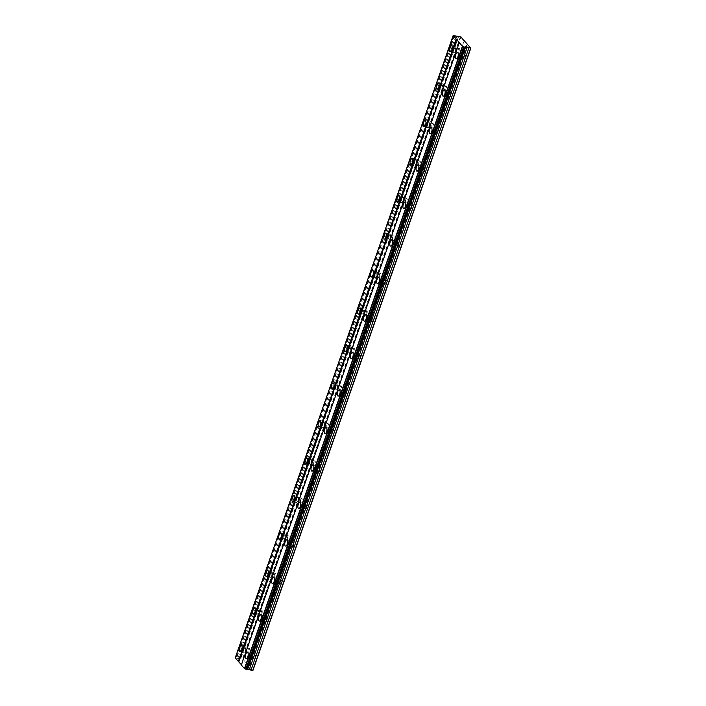 <?xml version="1.0" encoding="UTF-8"?>
<svg xmlns="http://www.w3.org/2000/svg" width="706" height="706" viewBox="0 0 706 706"><rect width="100%" height="100%" fill="white"/><g stroke="black" fill="none" stroke-linecap="round" stroke-linejoin="round"><path stroke-width="0.53" stroke-dasharray="3.53 2.65" d="M454.099 48.758A1.862 0.785 101.5 0 1 455.088 47.646A1.862 0.785 101.5 0 1 455.335 50.179A1.862 0.785 101.5 0 1 454.346 51.291A1.862 0.785 101.5 0 1 454.099 48.758M458.291 49.614A1.862 0.785 101.5 0 1 459.279 48.502A1.862 0.785 101.5 0 1 459.527 51.035A1.862 0.785 101.5 0 1 458.538 52.147A1.862 0.785 101.5 0 1 458.291 49.614M244.029 648.637A1.862 0.785 101.5 0 1 245.017 647.526A1.862 0.785 101.5 0 1 245.264 650.058A1.862 0.785 101.5 0 1 244.267 651.17A1.862 0.785 101.5 0 1 244.029 648.637M248.212 649.494A1.862 0.785 101.5 0 1 249.2 648.382A1.862 0.785 101.5 0 1 249.447 650.914A1.862 0.785 101.5 0 1 248.459 652.026A1.862 0.785 101.5 0 1 248.212 649.494M257.152 611.149A1.862 0.785 101.5 0 1 258.14 610.028A1.862 0.785 101.5 0 1 258.387 612.57A1.862 0.785 101.5 0 1 257.399 613.682A1.862 0.785 101.5 0 1 257.152 611.149M261.344 611.996A1.862 0.785 101.5 0 1 262.332 610.884A1.862 0.785 101.5 0 1 262.579 613.417A1.862 0.785 101.5 0 1 261.591 614.538A1.862 0.785 101.5 0 1 261.344 611.996M270.283 573.651A1.862 0.785 101.5 0 1 271.272 572.54A1.862 0.785 101.5 0 1 271.519 575.072A1.862 0.785 101.5 0 1 270.53 576.184A1.862 0.785 101.5 0 1 270.283 573.651M274.475 574.507A1.862 0.785 101.5 0 1 275.464 573.396A1.862 0.785 101.5 0 1 275.711 575.928A1.862 0.785 101.5 0 1 274.722 577.04A1.862 0.785 101.5 0 1 274.475 574.507M283.415 536.163A1.862 0.785 101.5 0 1 284.403 535.051A1.862 0.785 101.5 0 1 284.65 537.584A1.862 0.785 101.5 0 1 283.662 538.696A1.862 0.785 101.5 0 1 283.415 536.163M287.607 537.01A1.862 0.785 101.5 0 1 288.595 535.898A1.862 0.785 101.5 0 1 288.842 538.44A1.862 0.785 101.5 0 1 287.845 539.552A1.862 0.785 101.5 0 1 287.607 537.01M296.546 498.665A1.862 0.785 101.5 0 1 297.535 497.553A1.862 0.785 101.5 0 1 297.782 500.086A1.862 0.785 101.5 0 1 296.794 501.207A1.862 0.785 101.5 0 1 296.546 498.665M300.73 499.521A1.862 0.785 101.5 0 1 301.727 498.41A1.862 0.785 101.5 0 1 301.965 500.942A1.862 0.785 101.5 0 1 300.977 502.054A1.862 0.785 101.5 0 1 300.73 499.521M309.669 461.177A1.862 0.785 101.5 0 1 310.666 460.065A1.862 0.785 101.5 0 1 310.905 462.598A1.862 0.785 101.5 0 1 309.916 463.71A1.862 0.785 101.5 0 1 309.669 461.177M313.861 462.033A1.862 0.785 101.5 0 1 314.85 460.912A1.862 0.785 101.5 0 1 315.097 463.454A1.862 0.785 101.5 0 1 314.108 464.566A1.862 0.785 101.5 0 1 313.861 462.033M322.801 423.679A1.862 0.785 101.5 0 1 323.789 422.567A1.862 0.785 101.5 0 1 324.036 425.109A1.862 0.785 101.5 0 1 323.048 426.221A1.862 0.785 101.5 0 1 322.801 423.679M326.993 424.535A1.862 0.785 101.5 0 1 327.981 423.423A1.862 0.785 101.5 0 1 328.228 425.956A1.862 0.785 101.5 0 1 327.24 427.068A1.862 0.785 101.5 0 1 326.993 424.535M335.932 386.191A1.862 0.785 101.5 0 1 336.921 385.079A1.862 0.785 101.5 0 1 337.168 387.612A1.862 0.785 101.5 0 1 336.18 388.724A1.862 0.785 101.5 0 1 335.932 386.191M340.124 387.047A1.862 0.785 101.5 0 1 341.113 385.935A1.862 0.785 101.5 0 1 341.36 388.468A1.862 0.785 101.5 0 1 340.371 389.58A1.862 0.785 101.5 0 1 340.124 387.047M349.064 348.702A1.862 0.785 101.5 0 1 350.052 347.581A1.862 0.785 101.5 0 1 350.3 350.123A1.862 0.785 101.5 0 1 349.311 351.235A1.862 0.785 101.5 0 1 349.064 348.702M353.247 349.549A1.862 0.785 101.5 0 1 354.244 348.437A1.862 0.785 101.5 0 1 354.491 350.97A1.862 0.785 101.5 0 1 353.494 352.091A1.862 0.785 101.5 0 1 353.247 349.549M362.196 311.205A1.862 0.785 101.5 0 1 363.184 310.093A1.862 0.785 101.5 0 1 363.431 312.626A1.862 0.785 101.5 0 1 362.434 313.738A1.862 0.785 101.5 0 1 362.196 311.205M366.379 312.061A1.862 0.785 101.5 0 1 367.367 310.949A1.862 0.785 101.5 0 1 367.614 313.482A1.862 0.785 101.5 0 1 366.626 314.594A1.862 0.785 101.5 0 1 366.379 312.061M375.318 273.716A1.862 0.785 101.5 0 1 376.307 272.604A1.862 0.785 101.5 0 1 376.554 275.137A1.862 0.785 101.5 0 1 375.566 276.249A1.862 0.785 101.5 0 1 375.318 273.716M379.51 274.563A1.862 0.785 101.5 0 1 380.499 273.451A1.862 0.785 101.5 0 1 380.746 275.993A1.862 0.785 101.5 0 1 379.757 277.105A1.862 0.785 101.5 0 1 379.51 274.563M388.45 236.219A1.862 0.785 101.5 0 1 389.438 235.107A1.862 0.785 101.5 0 1 389.686 237.64A1.862 0.785 101.5 0 1 388.697 238.76A1.862 0.785 101.5 0 1 388.45 236.219M392.642 237.075A1.862 0.785 101.5 0 1 393.63 235.963A1.862 0.785 101.5 0 1 393.877 238.496A1.862 0.785 101.5 0 1 392.889 239.608A1.862 0.785 101.5 0 1 392.642 237.075M401.582 198.73A1.862 0.785 101.5 0 1 402.57 197.618A1.862 0.785 101.5 0 1 402.817 200.151A1.862 0.785 101.5 0 1 401.829 201.263A1.862 0.785 101.5 0 1 401.582 198.73M405.774 199.586A1.862 0.785 101.5 0 1 406.762 198.465A1.862 0.785 101.5 0 1 407.009 201.007A1.862 0.785 101.5 0 1 406.012 202.119A1.862 0.785 101.5 0 1 405.774 199.586M414.713 161.233A1.862 0.785 101.5 0 1 415.702 160.121A1.862 0.785 101.5 0 1 415.949 162.662A1.862 0.785 101.5 0 1 414.96 163.774A1.862 0.785 101.5 0 1 414.713 161.233M418.896 162.089A1.862 0.785 101.5 0 1 419.893 160.977A1.862 0.785 101.5 0 1 420.132 163.51A1.862 0.785 101.5 0 1 419.143 164.622A1.862 0.785 101.5 0 1 418.896 162.089M427.836 123.744A1.862 0.785 101.5 0 1 428.833 122.632A1.862 0.785 101.5 0 1 429.071 125.165A1.862 0.785 101.5 0 1 428.083 126.277A1.862 0.785 101.5 0 1 427.836 123.744M432.028 124.6A1.862 0.785 101.5 0 1 433.016 123.488A1.862 0.785 101.5 0 1 433.263 126.021A1.862 0.785 101.5 0 1 432.275 127.133A1.862 0.785 101.5 0 1 432.028 124.6M440.968 86.256A1.862 0.785 101.5 0 1 441.956 85.135A1.862 0.785 101.5 0 1 442.203 87.676A1.862 0.785 101.5 0 1 441.215 88.788A1.862 0.785 101.5 0 1 440.968 86.256M445.159 87.103A1.862 0.785 101.5 0 1 446.148 85.991A1.862 0.785 101.5 0 1 446.395 88.524A1.862 0.785 101.5 0 1 445.407 89.644A1.862 0.785 101.5 0 1 445.159 87.103M455.749 50.655A3.106 1.306 -78.5 0 0 455.335 46.428A3.106 1.306 -78.5 0 0 453.684 48.282A3.106 1.306 -78.5 0 0 454.099 52.509A3.106 1.306 -78.5 0 0 455.749 50.655M245.67 650.535A3.106 1.306 -78.5 0 0 245.264 646.308A3.106 1.306 -78.5 0 0 243.614 648.161A3.106 1.306 -78.5 0 0 244.02 652.388A3.106 1.306 -78.5 0 0 245.67 650.535M258.802 613.037A3.106 1.306 -78.5 0 0 258.396 608.819A3.106 1.306 -78.5 0 0 256.746 610.672A3.106 1.306 -78.5 0 0 257.152 614.9A3.106 1.306 -78.5 0 0 258.802 613.037M271.934 575.549A3.106 1.306 -78.5 0 0 271.519 571.322A3.106 1.306 -78.5 0 0 269.868 573.175A3.106 1.306 -78.5 0 0 270.283 577.402A3.106 1.306 -78.5 0 0 271.934 575.549M285.065 538.06A3.106 1.306 -78.5 0 0 284.65 533.833A3.106 1.306 -78.5 0 0 283 535.686A3.106 1.306 -78.5 0 0 283.415 539.913A3.106 1.306 -78.5 0 0 285.065 538.06M298.188 500.563A3.106 1.306 -78.5 0 0 297.782 496.336A3.106 1.306 -78.5 0 0 296.132 498.198A3.106 1.306 -78.5 0 0 296.538 502.416A3.106 1.306 -78.5 0 0 298.188 500.563M311.32 463.074A3.106 1.306 -78.5 0 0 310.914 458.847A3.106 1.306 -78.5 0 0 309.263 460.7A3.106 1.306 -78.5 0 0 309.669 464.927A3.106 1.306 -78.5 0 0 311.32 463.074M324.451 425.577A3.106 1.306 -78.5 0 0 324.036 421.35A3.106 1.306 -78.5 0 0 322.395 423.212A3.106 1.306 -78.5 0 0 322.801 427.43A3.106 1.306 -78.5 0 0 324.451 425.577M337.583 388.088A3.106 1.306 -78.5 0 0 337.168 383.861A3.106 1.306 -78.5 0 0 335.518 385.714A3.106 1.306 -78.5 0 0 335.932 389.941A3.106 1.306 -78.5 0 0 337.583 388.088M350.705 350.591A3.106 1.306 -78.5 0 0 350.3 346.372A3.106 1.306 -78.5 0 0 348.649 348.226A3.106 1.306 -78.5 0 0 349.064 352.453A3.106 1.306 -78.5 0 0 350.705 350.591M363.837 313.102A3.106 1.306 -78.5 0 0 363.431 308.875A3.106 1.306 -78.5 0 0 361.781 310.728A3.106 1.306 -78.5 0 0 362.187 314.955A3.106 1.306 -78.5 0 0 363.837 313.102M376.969 275.614A3.106 1.306 -78.5 0 0 376.563 271.386A3.106 1.306 -78.5 0 0 374.912 273.24A3.106 1.306 -78.5 0 0 375.318 277.467A3.106 1.306 -78.5 0 0 376.969 275.614M390.1 238.116A3.106 1.306 -78.5 0 0 389.686 233.889A3.106 1.306 -78.5 0 0 388.035 235.751A3.106 1.306 -78.5 0 0 388.45 239.969A3.106 1.306 -78.5 0 0 390.1 238.116M403.232 200.628A3.106 1.306 -78.5 0 0 402.817 196.4A3.106 1.306 -78.5 0 0 401.167 198.254A3.106 1.306 -78.5 0 0 401.582 202.481A3.106 1.306 -78.5 0 0 403.232 200.628M416.355 163.13A3.106 1.306 -78.5 0 0 415.949 158.903A3.106 1.306 -78.5 0 0 414.298 160.765A3.106 1.306 -78.5 0 0 414.704 164.992A3.106 1.306 -78.5 0 0 416.355 163.13M429.486 125.642A3.106 1.306 -78.5 0 0 429.08 121.414A3.106 1.306 -78.5 0 0 427.43 123.268A3.106 1.306 -78.5 0 0 427.836 127.495A3.106 1.306 -78.5 0 0 429.486 125.642M442.618 88.144A3.106 1.306 -78.5 0 0 442.203 83.926A3.106 1.306 -78.5 0 0 440.562 85.779A3.106 1.306 -78.5 0 0 440.968 90.006A3.106 1.306 -78.5 0 0 442.618 88.144M461.786 57.61A3.106 1.306 -78.5 0 0 461.38 53.382A3.106 1.306 -78.5 0 0 459.73 55.236A3.106 1.306 -78.5 0 0 460.135 59.463A3.106 1.306 -78.5 0 0 461.786 57.61M251.715 657.489A3.106 1.306 -78.5 0 0 251.301 653.262A3.106 1.306 -78.5 0 0 249.65 655.115A3.106 1.306 -78.5 0 0 250.065 659.342A3.106 1.306 -78.5 0 0 251.715 657.489M264.838 619.992A3.106 1.306 -78.5 0 0 264.432 615.773A3.106 1.306 -78.5 0 0 262.782 617.626A3.106 1.306 -78.5 0 0 263.197 621.854A3.106 1.306 -78.5 0 0 264.838 619.992M277.97 582.503A3.106 1.306 -78.5 0 0 277.564 578.276A3.106 1.306 -78.5 0 0 275.914 580.129A3.106 1.306 -78.5 0 0 276.32 584.356A3.106 1.306 -78.5 0 0 277.97 582.503M291.101 545.014A3.106 1.306 -78.5 0 0 290.695 540.787A3.106 1.306 -78.5 0 0 289.045 542.64A3.106 1.306 -78.5 0 0 289.451 546.868A3.106 1.306 -78.5 0 0 291.101 545.014M304.233 507.517A3.106 1.306 -78.5 0 0 303.818 503.29A3.106 1.306 -78.5 0 0 302.168 505.152A3.106 1.306 -78.5 0 0 302.583 509.37A3.106 1.306 -78.5 0 0 304.233 507.517M317.365 470.028A3.106 1.306 -78.5 0 0 316.95 465.801A3.106 1.306 -78.5 0 0 315.3 467.654A3.106 1.306 -78.5 0 0 315.714 471.882A3.106 1.306 -78.5 0 0 317.365 470.028M330.487 432.531A3.106 1.306 -78.5 0 0 330.081 428.304A3.106 1.306 -78.5 0 0 328.431 430.166A3.106 1.306 -78.5 0 0 328.837 434.393A3.106 1.306 -78.5 0 0 330.487 432.531M343.619 395.042A3.106 1.306 -78.5 0 0 343.213 390.815A3.106 1.306 -78.5 0 0 341.563 392.668A3.106 1.306 -78.5 0 0 341.969 396.896A3.106 1.306 -78.5 0 0 343.619 395.042M356.751 357.545A3.106 1.306 -78.5 0 0 356.336 353.327A3.106 1.306 -78.5 0 0 354.694 355.18A3.106 1.306 -78.5 0 0 355.1 359.407A3.106 1.306 -78.5 0 0 356.751 357.545M369.882 320.056A3.106 1.306 -78.5 0 0 369.467 315.829A3.106 1.306 -78.5 0 0 367.817 317.682A3.106 1.306 -78.5 0 0 368.232 321.91A3.106 1.306 -78.5 0 0 369.882 320.056M383.005 282.568A3.106 1.306 -78.5 0 0 382.599 278.34A3.106 1.306 -78.5 0 0 380.949 280.194A3.106 1.306 -78.5 0 0 381.364 284.421A3.106 1.306 -78.5 0 0 383.005 282.568M396.137 245.07A3.106 1.306 -78.5 0 0 395.731 240.843A3.106 1.306 -78.5 0 0 394.08 242.705A3.106 1.306 -78.5 0 0 394.486 246.923A3.106 1.306 -78.5 0 0 396.137 245.07M409.268 207.582A3.106 1.306 -78.5 0 0 408.862 203.354A3.106 1.306 -78.5 0 0 407.212 205.208A3.106 1.306 -78.5 0 0 407.618 209.435A3.106 1.306 -78.5 0 0 409.268 207.582M422.4 170.084A3.106 1.306 -78.5 0 0 421.985 165.866A3.106 1.306 -78.5 0 0 420.335 167.719A3.106 1.306 -78.5 0 0 420.75 171.946A3.106 1.306 -78.5 0 0 422.4 170.084M435.531 132.596A3.106 1.306 -78.5 0 0 435.117 128.368A3.106 1.306 -78.5 0 0 433.466 130.222A3.106 1.306 -78.5 0 0 433.881 134.449A3.106 1.306 -78.5 0 0 435.531 132.596M448.654 95.098A3.106 1.306 -78.5 0 0 448.248 90.88A3.106 1.306 -78.5 0 0 446.598 92.733A3.106 1.306 -78.5 0 0 447.004 96.96A3.106 1.306 -78.5 0 0 448.654 95.098M460.135 55.712A1.862 0.785 101.5 0 1 461.133 54.6A1.862 0.785 101.5 0 1 461.371 57.133A1.862 0.785 101.5 0 1 460.383 58.245A1.862 0.785 101.5 0 1 460.135 55.712M464.327 56.568A1.862 0.785 101.5 0 1 465.316 55.456A1.862 0.785 101.5 0 1 465.563 57.989A1.862 0.785 101.5 0 1 464.574 59.101A1.862 0.785 101.5 0 1 464.327 56.568M250.065 655.592A1.862 0.785 101.5 0 1 251.054 654.48A1.862 0.785 101.5 0 1 251.301 657.012A1.862 0.785 101.5 0 1 250.312 658.124A1.862 0.785 101.5 0 1 250.065 655.592M254.257 656.448A1.862 0.785 101.5 0 1 255.245 655.336A1.862 0.785 101.5 0 1 255.493 657.868A1.862 0.785 101.5 0 1 254.504 658.98A1.862 0.785 101.5 0 1 254.257 656.448M263.197 618.103A1.862 0.785 101.5 0 1 264.185 616.982A1.862 0.785 101.5 0 1 264.432 619.524A1.862 0.785 101.5 0 1 263.444 620.636A1.862 0.785 101.5 0 1 263.197 618.103M267.389 618.95A1.862 0.785 101.5 0 1 268.377 617.838A1.862 0.785 101.5 0 1 268.624 620.371A1.862 0.785 101.5 0 1 267.627 621.492A1.862 0.785 101.5 0 1 267.389 618.95M276.328 580.606A1.862 0.785 101.5 0 1 277.317 579.494A1.862 0.785 101.5 0 1 277.564 582.026A1.862 0.785 101.5 0 1 276.567 583.138A1.862 0.785 101.5 0 1 276.328 580.606M280.511 581.462A1.862 0.785 101.5 0 1 281.5 580.35A1.862 0.785 101.5 0 1 281.747 582.882A1.862 0.785 101.5 0 1 280.759 583.994A1.862 0.785 101.5 0 1 280.511 581.462M289.451 543.117A1.862 0.785 101.5 0 1 290.44 542.005A1.862 0.785 101.5 0 1 290.687 544.538A1.862 0.785 101.5 0 1 289.698 545.65A1.862 0.785 101.5 0 1 289.451 543.117M293.643 543.964A1.862 0.785 101.5 0 1 294.631 542.852A1.862 0.785 101.5 0 1 294.879 545.394A1.862 0.785 101.5 0 1 293.89 546.506A1.862 0.785 101.5 0 1 293.643 543.964M302.583 505.62A1.862 0.785 101.5 0 1 303.571 504.508A1.862 0.785 101.5 0 1 303.818 507.04A1.862 0.785 101.5 0 1 302.83 508.161A1.862 0.785 101.5 0 1 302.583 505.62M306.775 506.476A1.862 0.785 101.5 0 1 307.763 505.364A1.862 0.785 101.5 0 1 308.01 507.896A1.862 0.785 101.5 0 1 307.022 509.008A1.862 0.785 101.5 0 1 306.775 506.476M315.714 468.131A1.862 0.785 101.5 0 1 316.703 467.019A1.862 0.785 101.5 0 1 316.95 469.552A1.862 0.785 101.5 0 1 315.961 470.664A1.862 0.785 101.5 0 1 315.714 468.131M319.906 468.987A1.862 0.785 101.5 0 1 320.895 467.866A1.862 0.785 101.5 0 1 321.142 470.408A1.862 0.785 101.5 0 1 320.153 471.52A1.862 0.785 101.5 0 1 319.906 468.987M328.846 430.634A1.862 0.785 101.5 0 1 329.834 429.522A1.862 0.785 101.5 0 1 330.081 432.063A1.862 0.785 101.5 0 1 329.093 433.175A1.862 0.785 101.5 0 1 328.846 430.634M333.029 431.49A1.862 0.785 101.5 0 1 334.026 430.378A1.862 0.785 101.5 0 1 334.265 432.91A1.862 0.785 101.5 0 1 333.276 434.022A1.862 0.785 101.5 0 1 333.029 431.49M341.969 393.145A1.862 0.785 101.5 0 1 342.966 392.033A1.862 0.785 101.5 0 1 343.204 394.566A1.862 0.785 101.5 0 1 342.216 395.678A1.862 0.785 101.5 0 1 341.969 393.145M346.161 394.001A1.862 0.785 101.5 0 1 347.149 392.889A1.862 0.785 101.5 0 1 347.396 395.422A1.862 0.785 101.5 0 1 346.408 396.534A1.862 0.785 101.5 0 1 346.161 394.001M355.1 355.656A1.862 0.785 101.5 0 1 356.089 354.536A1.862 0.785 101.5 0 1 356.336 357.077A1.862 0.785 101.5 0 1 355.347 358.189A1.862 0.785 101.5 0 1 355.1 355.656M359.292 356.504A1.862 0.785 101.5 0 1 360.281 355.392A1.862 0.785 101.5 0 1 360.528 357.924A1.862 0.785 101.5 0 1 359.539 359.045A1.862 0.785 101.5 0 1 359.292 356.504M368.232 318.159A1.862 0.785 101.5 0 1 369.22 317.047A1.862 0.785 101.5 0 1 369.467 319.58A1.862 0.785 101.5 0 1 368.479 320.692A1.862 0.785 101.5 0 1 368.232 318.159M372.424 319.015A1.862 0.785 101.5 0 1 373.412 317.903A1.862 0.785 101.5 0 1 373.659 320.436A1.862 0.785 101.5 0 1 372.671 321.548A1.862 0.785 101.5 0 1 372.424 319.015M381.364 280.67A1.862 0.785 101.5 0 1 382.352 279.558A1.862 0.785 101.5 0 1 382.599 282.091A1.862 0.785 101.5 0 1 381.611 283.203A1.862 0.785 101.5 0 1 381.364 280.67M385.555 281.517A1.862 0.785 101.5 0 1 386.544 280.406A1.862 0.785 101.5 0 1 386.791 282.947A1.862 0.785 101.5 0 1 385.794 284.059A1.862 0.785 101.5 0 1 385.555 281.517M394.495 243.173A1.862 0.785 101.5 0 1 395.484 242.061A1.862 0.785 101.5 0 1 395.731 244.594A1.862 0.785 101.5 0 1 394.733 245.714A1.862 0.785 101.5 0 1 394.495 243.173M398.678 244.029A1.862 0.785 101.5 0 1 399.667 242.917A1.862 0.785 101.5 0 1 399.914 245.45A1.862 0.785 101.5 0 1 398.925 246.562A1.862 0.785 101.5 0 1 398.678 244.029M407.618 205.684A1.862 0.785 101.5 0 1 408.606 204.572A1.862 0.785 101.5 0 1 408.853 207.105A1.862 0.785 101.5 0 1 407.865 208.217A1.862 0.785 101.5 0 1 407.618 205.684M411.81 206.54A1.862 0.785 101.5 0 1 412.798 205.42A1.862 0.785 101.5 0 1 413.045 207.961A1.862 0.785 101.5 0 1 412.057 209.073A1.862 0.785 101.5 0 1 411.81 206.54M420.75 168.187A1.862 0.785 101.5 0 1 421.738 167.075A1.862 0.785 101.5 0 1 421.985 169.616A1.862 0.785 101.5 0 1 420.997 170.728A1.862 0.785 101.5 0 1 420.75 168.187M424.941 169.043A1.862 0.785 101.5 0 1 425.93 167.931A1.862 0.785 101.5 0 1 426.177 170.464A1.862 0.785 101.5 0 1 425.188 171.576A1.862 0.785 101.5 0 1 424.941 169.043M433.881 130.698A1.862 0.785 101.5 0 1 434.87 129.586A1.862 0.785 101.5 0 1 435.117 132.119A1.862 0.785 101.5 0 1 434.128 133.231A1.862 0.785 101.5 0 1 433.881 130.698M438.073 131.554A1.862 0.785 101.5 0 1 439.061 130.442A1.862 0.785 101.5 0 1 439.308 132.975A1.862 0.785 101.5 0 1 438.32 134.087A1.862 0.785 101.5 0 1 438.073 131.554M447.013 93.21A1.862 0.785 101.5 0 1 448.001 92.089A1.862 0.785 101.5 0 1 448.248 94.63A1.862 0.785 101.5 0 1 447.26 95.742A1.862 0.785 101.5 0 1 447.013 93.21M451.196 94.057A1.862 0.785 101.5 0 1 452.193 92.945A1.862 0.785 101.5 0 1 452.431 95.486A1.862 0.785 101.5 0 1 451.443 96.598A1.862 0.785 101.5 0 1 451.196 94.057M460.921 36.862L242.97 659.236L246.403 663.19L464.266 41.063M246.403 663.19L464.124 40.895M235.195 657.939L242.97 659.236M246.173 663.269L252.854 670.621M460.418 36.633L242.467 659.007M459.518 42.563L241.567 664.937M467.372 44.293L249.421 666.667M248.918 666.429L466.869 44.063M458.715 36.288L240.764 658.654M458.388 36.818L240.437 659.192M456.773 36.483L238.822 658.857M235.319 657.895L453.27 35.521M455.802 36.041L237.851 658.416M235.804 657.718L453.693 35.529M454.735 35.547L236.784 657.921M235.936 657.674L453.887 35.3M454.452 35.415L236.501 657.789M459.279 48.502L455.088 47.646M249.2 648.382L245.017 647.526M262.332 610.884L258.14 610.028M275.464 573.396L271.272 572.54M288.595 535.898L284.403 535.051M301.727 498.41L297.535 497.553M314.85 460.912L310.666 460.065M327.981 423.423L323.789 422.567M341.113 385.935L336.921 385.079M354.244 348.437L350.052 347.581M367.367 310.949L363.184 310.093M380.499 273.451L376.307 272.604M393.63 235.963L389.438 235.107M406.762 198.465L402.57 197.618M419.893 160.977L415.702 160.121M433.016 123.488L428.833 122.632M446.148 85.991L441.956 85.135M455.335 46.428L451.443 45.634M245.264 646.308L241.364 645.513M258.396 608.819L254.495 608.025M271.519 571.322L267.627 570.527M284.65 533.833L280.759 533.039M297.782 496.336L293.881 495.541M310.914 458.847L307.013 458.053M324.036 421.35L320.145 420.564M337.168 383.861L333.276 383.067M350.3 346.372L346.408 345.578M363.431 308.875L359.53 308.081M376.563 271.386L372.662 270.592M389.686 233.889L385.794 233.095M402.817 196.4L398.925 195.606M415.949 158.903L412.048 158.118M429.08 121.414L425.18 120.62M442.203 83.926L438.311 83.132M461.38 53.382L457.479 52.588M251.301 653.262L247.409 652.468M264.432 615.773L260.54 614.979M277.564 578.276L273.663 577.482M290.695 540.787L286.795 539.993M303.818 503.29L299.926 502.495M316.95 465.801L313.058 465.007M330.081 428.304L326.181 427.518M343.213 390.815L339.312 390.021M356.336 353.327L352.444 352.532M369.467 315.829L365.576 315.035M382.599 278.34L378.707 277.546M395.731 240.843L391.83 240.049M408.862 203.354L404.962 202.56M421.985 165.866L418.093 165.072M435.117 128.368L431.225 127.574M448.248 90.88L444.348 90.086M465.316 55.456L461.133 54.6M255.245 655.336L251.054 654.48M268.377 617.838L264.185 616.982M281.5 580.35L277.317 579.494M294.631 542.852L290.44 542.005M307.763 505.364L303.571 504.508M320.895 467.866L316.703 467.019M334.026 430.378L329.834 429.522M347.149 392.889L342.966 392.033M360.281 355.392L356.089 354.536M373.412 317.903L369.22 317.047M386.544 280.406L382.352 279.558M399.667 242.917L395.484 242.061M412.798 205.42L408.606 204.572M425.93 167.931L421.738 167.075M439.061 130.442L434.87 129.586M452.193 92.945L448.001 92.089M458.538 52.147L454.346 51.291M248.459 652.026L244.267 651.17M261.591 614.538L257.399 613.682M274.722 577.04L270.53 576.184M287.845 539.552L283.662 538.696M300.977 502.054L296.794 501.207M314.108 464.566L309.916 463.71M327.24 427.068L323.048 426.221M340.371 389.58L336.18 388.724M353.494 352.091L349.311 351.235M366.626 314.594L362.434 313.738M379.757 277.105L375.566 276.249M392.889 239.608L388.697 238.76M406.012 202.119L401.829 201.263M419.143 164.622L414.96 163.774M432.275 127.133L428.083 126.277M445.407 89.644L441.215 88.788M454.099 52.509L450.199 51.715M244.02 652.388L240.128 651.594M257.152 614.9L253.26 614.105M270.283 577.402L266.383 576.608M283.415 539.913L279.514 539.119M296.538 502.416L292.646 501.622M309.669 464.927L305.777 464.133M322.801 427.43L318.909 426.645M335.932 389.941L332.032 389.147M349.064 352.453L345.163 351.659M362.187 314.955L358.295 314.161M375.318 277.467L371.427 276.673M388.45 239.969L384.549 239.175M401.582 202.481L397.681 201.687M414.704 164.992L410.813 164.198M427.836 127.495L423.944 126.701M440.968 90.006L437.076 89.212M460.135 59.463L456.244 58.669M250.065 659.342L246.165 658.548M263.197 621.854L259.296 621.059M276.32 584.356L272.428 583.562M289.451 546.868L285.559 546.073M302.583 509.37L298.682 508.576M315.714 471.882L311.814 471.087M328.837 434.393L324.945 433.599M341.969 396.896L338.077 396.101M355.1 359.407L351.209 358.613M368.232 321.91L364.331 321.115M381.364 284.421L377.463 283.627M394.486 246.923L390.594 246.129M407.618 209.435L403.726 208.641M420.75 171.946L416.849 171.152M433.881 134.449L429.98 133.655M447.004 96.96L443.112 96.166M464.574 59.101L460.383 58.245M254.504 658.98L250.312 658.124M267.627 621.492L263.444 620.636M280.759 583.994L276.567 583.138M293.89 546.506L289.698 545.65M307.022 509.008L302.83 508.161M320.153 471.52L315.961 470.664M333.276 434.022L329.093 433.175M346.408 396.534L342.216 395.678M359.539 359.045L355.347 358.189M372.671 321.548L368.479 320.692M385.794 284.059L381.611 283.203M398.925 246.562L394.733 245.714M412.057 209.073L407.865 208.217M425.188 171.576L420.997 170.728M438.32 134.087L434.128 133.231M451.443 96.598L447.26 95.742M453.79 35.459L235.83 657.833M464.716 46.958L246.765 669.323"/><path stroke-width="1.06" d="M451.849 49.861A3.106 1.306 -78.5 0 0 451.443 45.634A3.106 1.306 -78.5 0 0 449.793 47.487A3.106 1.306 -78.5 0 0 450.199 51.715A3.106 1.306 -78.5 0 0 451.849 49.861M241.779 649.741A3.106 1.306 -78.5 0 0 241.364 645.513A3.106 1.306 -78.5 0 0 239.713 647.367A3.106 1.306 -78.5 0 0 240.128 651.594A3.106 1.306 -78.5 0 0 241.779 649.741M254.91 612.243A3.106 1.306 -78.5 0 0 254.495 608.025A3.106 1.306 -78.5 0 0 252.845 609.878A3.106 1.306 -78.5 0 0 253.26 614.105A3.106 1.306 -78.5 0 0 254.91 612.243M268.033 574.755A3.106 1.306 -78.5 0 0 267.627 570.527A3.106 1.306 -78.5 0 0 265.977 572.381A3.106 1.306 -78.5 0 0 266.383 576.608A3.106 1.306 -78.5 0 0 268.033 574.755M281.165 537.266A3.106 1.306 -78.5 0 0 280.759 533.039A3.106 1.306 -78.5 0 0 279.108 534.892A3.106 1.306 -78.5 0 0 279.514 539.119A3.106 1.306 -78.5 0 0 281.165 537.266M294.296 499.769A3.106 1.306 -78.5 0 0 293.881 495.541A3.106 1.306 -78.5 0 0 292.24 497.403A3.106 1.306 -78.5 0 0 292.646 501.622A3.106 1.306 -78.5 0 0 294.296 499.769M307.428 462.28A3.106 1.306 -78.5 0 0 307.013 458.053A3.106 1.306 -78.5 0 0 305.363 459.906A3.106 1.306 -78.5 0 0 305.777 464.133A3.106 1.306 -78.5 0 0 307.428 462.28M320.55 424.783A3.106 1.306 -78.5 0 0 320.145 420.564A3.106 1.306 -78.5 0 0 318.494 422.417A3.106 1.306 -78.5 0 0 318.909 426.645A3.106 1.306 -78.5 0 0 320.55 424.783M333.682 387.294A3.106 1.306 -78.5 0 0 333.276 383.067A3.106 1.306 -78.5 0 0 331.626 384.92A3.106 1.306 -78.5 0 0 332.032 389.147A3.106 1.306 -78.5 0 0 333.682 387.294M346.814 349.797A3.106 1.306 -78.5 0 0 346.408 345.578A3.106 1.306 -78.5 0 0 344.757 347.431A3.106 1.306 -78.5 0 0 345.163 351.659A3.106 1.306 -78.5 0 0 346.814 349.797M359.945 312.308A3.106 1.306 -78.5 0 0 359.53 308.081A3.106 1.306 -78.5 0 0 357.88 309.934A3.106 1.306 -78.5 0 0 358.295 314.161A3.106 1.306 -78.5 0 0 359.945 312.308M373.077 274.819A3.106 1.306 -78.5 0 0 372.662 270.592A3.106 1.306 -78.5 0 0 371.012 272.445A3.106 1.306 -78.5 0 0 371.427 276.673A3.106 1.306 -78.5 0 0 373.077 274.819M386.2 237.322A3.106 1.306 -78.5 0 0 385.794 233.095A3.106 1.306 -78.5 0 0 384.143 234.957A3.106 1.306 -78.5 0 0 384.549 239.175A3.106 1.306 -78.5 0 0 386.2 237.322M399.331 199.833A3.106 1.306 -78.5 0 0 398.925 195.606A3.106 1.306 -78.5 0 0 397.275 197.459A3.106 1.306 -78.5 0 0 397.681 201.687A3.106 1.306 -78.5 0 0 399.331 199.833M412.463 162.336A3.106 1.306 -78.5 0 0 412.048 158.118A3.106 1.306 -78.5 0 0 410.407 159.971A3.106 1.306 -78.5 0 0 410.813 164.198A3.106 1.306 -78.5 0 0 412.463 162.336M425.594 124.847A3.106 1.306 -78.5 0 0 425.18 120.62A3.106 1.306 -78.5 0 0 423.529 122.473A3.106 1.306 -78.5 0 0 423.944 126.701A3.106 1.306 -78.5 0 0 425.594 124.847M438.717 87.359A3.106 1.306 -78.5 0 0 438.311 83.132A3.106 1.306 -78.5 0 0 436.661 84.985A3.106 1.306 -78.5 0 0 437.076 89.212A3.106 1.306 -78.5 0 0 438.717 87.359M457.894 56.815A3.106 1.306 -78.5 0 0 457.479 52.588A3.106 1.306 -78.5 0 0 455.829 54.441A3.106 1.306 -78.5 0 0 456.244 58.669A3.106 1.306 -78.5 0 0 457.894 56.815M247.815 656.695A3.106 1.306 -78.5 0 0 247.409 652.468A3.106 1.306 -78.5 0 0 245.759 654.321A3.106 1.306 -78.5 0 0 246.165 658.548A3.106 1.306 -78.5 0 0 247.815 656.695M260.946 619.197A3.106 1.306 -78.5 0 0 260.54 614.979A3.106 1.306 -78.5 0 0 258.89 616.832A3.106 1.306 -78.5 0 0 259.296 621.059A3.106 1.306 -78.5 0 0 260.946 619.197M274.078 581.709A3.106 1.306 -78.5 0 0 273.663 577.482A3.106 1.306 -78.5 0 0 272.013 579.335A3.106 1.306 -78.5 0 0 272.428 583.562A3.106 1.306 -78.5 0 0 274.078 581.709M287.21 544.22A3.106 1.306 -78.5 0 0 286.795 539.993A3.106 1.306 -78.5 0 0 285.145 541.846A3.106 1.306 -78.5 0 0 285.559 546.073A3.106 1.306 -78.5 0 0 287.21 544.22M300.332 506.723A3.106 1.306 -78.5 0 0 299.926 502.495A3.106 1.306 -78.5 0 0 298.276 504.358A3.106 1.306 -78.5 0 0 298.682 508.576A3.106 1.306 -78.5 0 0 300.332 506.723M313.464 469.234A3.106 1.306 -78.5 0 0 313.058 465.007A3.106 1.306 -78.5 0 0 311.408 466.86A3.106 1.306 -78.5 0 0 311.814 471.087A3.106 1.306 -78.5 0 0 313.464 469.234M326.596 431.737A3.106 1.306 -78.5 0 0 326.181 427.518A3.106 1.306 -78.5 0 0 324.539 429.372A3.106 1.306 -78.5 0 0 324.945 433.599A3.106 1.306 -78.5 0 0 326.596 431.737M339.727 394.248A3.106 1.306 -78.5 0 0 339.312 390.021A3.106 1.306 -78.5 0 0 337.662 391.874A3.106 1.306 -78.5 0 0 338.077 396.101A3.106 1.306 -78.5 0 0 339.727 394.248M352.85 356.759A3.106 1.306 -78.5 0 0 352.444 352.532A3.106 1.306 -78.5 0 0 350.794 354.386A3.106 1.306 -78.5 0 0 351.209 358.613A3.106 1.306 -78.5 0 0 352.85 356.759M365.982 319.262A3.106 1.306 -78.5 0 0 365.576 315.035A3.106 1.306 -78.5 0 0 363.925 316.888A3.106 1.306 -78.5 0 0 364.331 321.115A3.106 1.306 -78.5 0 0 365.982 319.262M379.113 281.773A3.106 1.306 -78.5 0 0 378.707 277.546A3.106 1.306 -78.5 0 0 377.057 279.399A3.106 1.306 -78.5 0 0 377.463 283.627A3.106 1.306 -78.5 0 0 379.113 281.773M392.245 244.276A3.106 1.306 -78.5 0 0 391.83 240.049A3.106 1.306 -78.5 0 0 390.18 241.911A3.106 1.306 -78.5 0 0 390.594 246.129A3.106 1.306 -78.5 0 0 392.245 244.276M405.376 206.787A3.106 1.306 -78.5 0 0 404.962 202.56A3.106 1.306 -78.5 0 0 403.311 204.413A3.106 1.306 -78.5 0 0 403.726 208.641A3.106 1.306 -78.5 0 0 405.376 206.787M418.499 169.29A3.106 1.306 -78.5 0 0 418.093 165.072A3.106 1.306 -78.5 0 0 416.443 166.925A3.106 1.306 -78.5 0 0 416.849 171.152A3.106 1.306 -78.5 0 0 418.499 169.29M431.631 131.801A3.106 1.306 -78.5 0 0 431.225 127.574A3.106 1.306 -78.5 0 0 429.575 129.427A3.106 1.306 -78.5 0 0 429.98 133.655A3.106 1.306 -78.5 0 0 431.631 131.801M444.762 94.313A3.106 1.306 -78.5 0 0 444.348 90.086A3.106 1.306 -78.5 0 0 442.706 91.939A3.106 1.306 -78.5 0 0 443.112 96.166A3.106 1.306 -78.5 0 0 444.762 94.313M464.266 41.063L460.921 36.862L453.146 35.565L462.412 46.243L464.61 47.108L467.284 47.055L249.333 669.429L246.853 669.262M464.354 40.816L470.805 48.246L467.284 47.055M470.805 48.246L252.854 670.621L249.333 669.429M464.742 47.064L246.791 669.438L244.461 668.617L241.337 665.017L459.288 42.642M241.426 664.77L235.195 657.939L453.146 35.565M456.27 39.165L238.319 661.54M238.822 661.778L456.773 39.404M462.412 46.243L244.461 668.617M247.718 669.103L465.669 46.728M468.881 47.982L250.93 670.356M470.575 48.326L252.624 670.7M462.686 46.367L244.735 668.741M247.276 669.262L465.228 46.887M463.763 46.87L245.812 669.244M464.045 46.993L246.094 669.367M246.659 669.482L464.61 47.108"/></g></svg>
